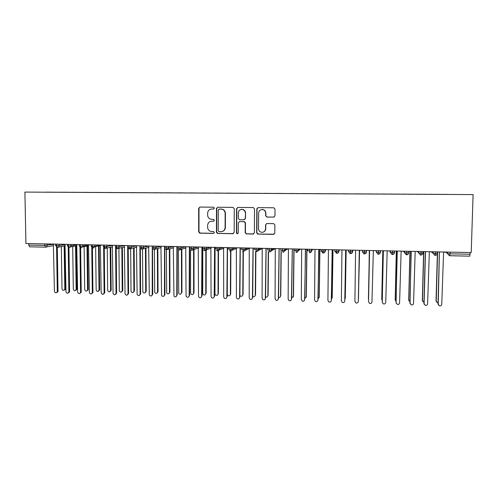 <?xml version="1.0" encoding="UTF-8"?>
<svg xmlns="http://www.w3.org/2000/svg" width="498" height="498" viewBox="0 0 498 498"><rect width="100%" height="100%" fill="white"/><g stroke="black" fill="none" stroke-linecap="round" stroke-linejoin="round"><path stroke-width="0.75" d="M214.401 208.127L213.592 207.199L199.947 207.068L198.671 208.363L198.665 231.844L199.928 233.17L213.455 233.394L214.352 232.491L213.717 231.607L210.498 231.327C208.693 230.611 207.734 229.267 207.629 227.293L207.629 225.333C207.878 222.805 209.241 221.429 211.718 221.205L213.48 221.23L214.377 220.328L213.654 219.419L210.915 219.282C208.88 218.678 207.791 217.296 207.641 215.136L207.647 213.169C207.896 210.635 209.26 209.247 211.743 209.017L213.505 209.036L214.401 208.127M273.62 217.165L274.952 215.852L275.014 209.11L273.788 207.766L258.151 207.616L256.831 208.936L256.657 232.784L257.665 234.091L273.458 234.384L274.79 233.076L274.871 224.971L273.757 223.639L266.903 223.534L265.571 224.841L265.54 228.856C265.179 231.346 263.753 232.479 261.269 232.255C259.545 231.726 258.63 230.555 258.518 228.75L258.636 213.038C258.904 210.76 260.18 209.59 262.452 209.534C264.438 209.888 265.509 211.084 265.671 213.113L265.646 215.74L266.797 217.078L274.068 217.091M25.927 243.503L24.9 192.085L473.1 194.594L471.214 252.554L25.927 243.503M234.278 208.712L232.989 207.38L217.775 207.236L216.487 208.538L216.431 232.136L217.327 233.4L232.877 233.711L234.172 232.423L234.278 208.712M237.851 207.423L253.326 207.573L254.534 208.911L254.372 232.747L253.059 234.048L246.168 233.892L245.184 232.597L245.24 222.973L243.952 221.635L239.6 221.579L238.293 222.88L238.243 232.883L237.104 233.755L236.432 232.852L236.55 208.737L237.851 207.423M24.9 192.085L473.1 194.594M45.965 192.172L447.497 194.432M45.947 192.128L60.264 192.253M61.933 192.272L60.283 192.209M61.933 192.209L71.637 192.315M73.25 192.328L71.656 192.272M73.25 192.272L83.085 192.384M84.641 192.39L83.104 192.334M84.635 192.34L94.608 192.446M96.102 192.452L94.626 192.402M96.102 192.402L106.205 192.508M107.636 192.521L106.223 192.465M107.636 192.465L117.877 192.577M119.252 192.583L117.895 192.533M119.252 192.533L129.629 192.645M130.937 192.651L129.642 192.595M130.937 192.595L141.451 192.707M142.702 192.714L141.469 192.664M142.702 192.664L153.359 192.776M154.542 192.782L153.372 192.726M154.542 192.726L165.342 192.844M166.463 192.851L165.355 192.794M166.463 192.794L177.4 192.913M178.465 192.913L177.419 192.863M178.465 192.863L189.545 192.987M190.541 192.981L189.557 192.931M190.541 192.931L201.771 193.056M202.698 193.056L201.783 193M202.698 192.994L214.078 193.124M214.937 193.131L214.09 193.068M214.937 193.062L226.466 193.193M227.256 193.199L226.478 193.137M227.256 193.131L238.94 193.261M239.663 193.268L238.947 193.205M239.663 193.205L251.496 193.33M252.15 193.336L251.502 193.274M252.15 193.274L264.139 193.405M264.718 193.405L264.145 193.349M264.718 193.342L276.869 193.473M277.38 193.479L276.876 193.417M277.38 193.411L289.687 193.548M290.122 193.548L289.693 193.492M290.122 193.485L302.591 193.616M302.952 193.622L302.597 193.56M302.952 193.554L315.583 193.691M315.869 193.629L328.668 193.766M328.879 193.703L341.84 193.84M341.97 193.772L355.105 193.915M355.161 193.846L368.464 193.977M375.915 194.027L368.464 193.927M375.915 193.965L381.916 194.052M389.336 194.102L381.916 194.002M389.343 194.039L395.462 194.133M402.857 194.183L395.462 194.083M402.857 194.114L409.107 194.208M416.471 194.257L409.107 194.158M416.471 194.189L422.846 194.282M430.179 194.332L422.839 194.232M430.179 194.264L436.684 194.363M443.986 194.413L436.678 194.313M443.986 194.345L447.497 194.419M28.703 243.559L28.735 245.084L44.745 245.421L44.72 243.889M45.499 247.145L29.612 246.815L28.735 245.084M470.212 252.536L469.788 256.171L449.762 255.735M56.542 244.126L56.567 245.663L57.37 247.406L58.652 246.84L59.113 245.551L65.201 244.499M68.382 244.369L68.4 245.906L69.178 247.655L70.623 246.884L70.934 245.8L76.897 244.717M80.303 244.611L80.321 246.155L81.068 247.911L82.68 246.834L82.836 246.043L88.669 244.935M92.298 244.854L92.317 246.404L93.033 248.166L94.813 246.292L100.515 245.159M105.8 248.272L112.598 246.803M104.381 245.097L104.399 246.659L105.14 248.415C106.205 248.29 106.784 247.668 106.877 246.541L112.442 245.377M117.97 248.508L124.631 246.996M116.544 245.346L116.563 246.908L117.267 248.67C118.343 248.552 118.922 247.923 119.016 246.796L124.444 245.595M130.227 248.751L136.738 247.189M128.795 245.595L129.48 248.932C130.563 248.807 131.148 248.178 131.242 247.045L136.527 245.813M142.571 248.988L148.927 247.369M141.127 245.844L141.774 249.193C142.864 249.068 143.455 248.44 143.555 247.301L148.69 246.031M155.009 249.224L161.203 247.543M153.54 246.099L154.15 249.454C155.252 249.33 155.849 248.701 155.942 247.562L160.91 246.249M167.533 249.454L173.559 247.711M166.046 246.354L166.618 249.716C167.72 249.598 168.324 248.963 168.424 247.817L173.105 246.498M180.151 249.679L186.003 247.861M178.633 246.61L179.168 249.984C180.276 249.865 180.886 249.224 180.992 248.079L185.387 246.747M192.869 249.896L198.528 248.004M191.307 246.865L191.805 250.251C192.925 250.133 193.535 249.492 193.641 248.34L197.75 246.996M205.68 250.108L211.146 248.122M204.074 247.126L204.529 250.525C205.655 250.401 206.272 249.759 206.384 248.602L210.193 247.251M218.585 250.301L223.845 248.216M216.929 247.388L217.34 250.799C218.479 250.675 219.101 250.033 219.213 248.869L222.724 247.506M231.595 250.482L236.637 248.278M229.871 247.649L230.244 251.073C231.389 250.948 232.018 250.301 232.13 249.137L235.342 247.761M244.711 250.631L249.517 248.34M242.906 247.917L243.236 251.347C244.387 251.222 245.022 250.575 245.141 249.405L248.048 248.016M257.92 250.749L262.409 248.502M256.034 248.185L256.321 251.627C257.485 251.502 258.126 250.849 258.244 249.679L260.834 248.278M271.229 250.818L275.294 248.589M269.256 248.452L269.499 251.907C270.669 251.776 271.317 251.129 271.435 249.952L273.713 248.539M284.626 250.824L287.931 248.832M282.571 248.72L282.771 252.187C283.953 252.063 284.601 251.409 284.725 250.226L286.686 248.807M298.09 250.749L300.63 249.087M295.986 248.994L296.142 252.474C297.325 252.343 297.985 251.689 298.109 250.506L299.746 249.068M309.488 249.268L309.6 252.754C310.796 252.629 311.462 251.976 311.586 250.787L312.893 249.336M323.096 249.542L323.158 253.046C324.366 252.916 325.032 252.256 325.163 251.067L326.134 249.604M336.797 249.822L336.816 253.333C338.03 253.208 338.702 252.548 338.839 251.347L339.468 249.878M350.598 250.102L350.573 253.625C351.793 253.501 352.472 252.835 352.615 251.633L352.901 250.152M364.505 250.388L364.424 253.93L364.001 253.868L364.424 253.93C367.175 252.754 365.681 253.133 366.347 251.982L366.516 250.426M378.505 250.668L378.38 254.217C379.625 254.086 380.31 253.42 380.46 252.218L380.491 250.712M392.611 250.955L392.443 254.515C393.688 254.385 394.385 253.719 394.534 252.517M406.822 251.247L406.605 254.82C407.862 254.683 408.559 254.017 408.715 252.816M421.14 251.54L420.885 255.132L420.499 255.082L420.878 255.132C422.447 254.621 423.113 253.968 422.877 253.165L423.039 251.577M435.563 251.832L435.258 255.437L434.885 255.393L435.258 255.437C436.827 254.939 437.499 254.279 437.269 253.463L437.431 251.87M213.748 209.004L211.426 209.029M211.084 221.249L213.798 221.174M199.984 207.068L198.995 208.332L198.982 231.769L200.246 233.089L213.835 233.307M217.782 207.236L216.773 208.506L216.717 232.056L217.987 233.381L233.4 233.606M219.182 209.092L218.28 210L218.224 230.723L218.871 231.614L220.981 231.682C223.471 231.47 224.841 230.095 225.102 227.555L225.152 213.362C224.965 211.009 223.739 209.602 221.473 209.135L219.251 209.085M222.239 231.502C224.187 230.904 225.233 229.566 225.37 227.486L225.102 227.555M219.462 209.06L221.747 209.104C224.013 209.565 225.233 210.971 225.42 213.325L225.37 227.486M239.414 221.585L244.4 221.598L245.477 222.911L245.421 232.522L246.398 233.811L253.638 233.923M237.814 207.423L236.799 208.706L236.681 232.771L237.745 233.693M245.302 212.957C245.141 210.953 244.095 209.77 242.146 209.403C239.88 209.434 238.61 210.598 238.343 212.883L238.318 218.392L239.401 219.711L243.958 219.786L245.271 218.479L245.533 212.92C245.377 210.922 244.325 209.733 242.389 209.365L241.462 209.403M244.375 219.724L245.271 218.479M245.533 212.92L245.502 218.429M261.674 209.552L262.651 209.496C264.631 209.851 265.702 211.046 265.864 213.076L265.839 215.696L266.99 217.028L273.794 217.116M263.423 232.062C264.868 231.458 265.639 230.362 265.733 228.781L265.54 228.856M266.586 223.565L265.764 224.779L265.733 228.781M258.064 207.622L257.043 208.905L256.868 232.709L258.163 234.048L274.118 234.222M61.322 246.367L61.995 288.809C62.555 290.471 63.439 290.745 64.647 289.631L64.815 288.902L65.499 288.684L65.325 289.406L64.205 290.129M64.815 288.902L64.149 245.863M65.499 288.684L64.833 245.744M53.379 244.064L54.413 291.224C54.985 292.93 55.888 293.21 57.127 292.065L57.301 291.324L58.011 291.093L57.843 291.834L56.679 292.575M57.301 247.4L58.011 291.093M56.573 247.195L57.301 291.324M72.689 246.498L73.312 289.182C73.941 290.919 74.856 291.143 76.038 289.867L76.15 289.276L76.804 289.058L76.698 289.649L75.534 290.502M76.15 289.276L75.534 245.975M76.804 289.058L76.194 245.85M84.131 246.554L84.697 289.556C85.419 291.367 86.353 291.542 87.499 290.091L87.555 289.655L88.19 289.431L88.127 289.867L86.938 290.882M87.555 289.655L86.994 246.006M88.19 289.431L87.629 245.881M95.647 246.516L96.158 289.936C96.979 291.816 97.932 291.934 99.015 290.297L99.625 290.073L98.417 291.255M99.034 290.029L98.529 245.937M99.644 289.805L99.139 245.819M107.251 247.96L107.693 290.315C108.632 292.27 109.597 292.326 110.587 290.49L111.172 290.259L109.977 291.635M110.587 290.409L110.151 247.332M111.172 290.185L110.743 247.207M65.014 244.3L65.985 291.616C66.639 293.39 67.566 293.627 68.78 292.32L68.892 291.716L69.583 291.486L69.471 292.089L68.27 292.967M68.923 247.631L69.583 291.486M68.226 247.35L68.892 291.716M76.729 244.537L77.638 292.009C78.379 293.864 79.331 294.044 80.502 292.556L81.224 291.872L81.168 292.32L79.941 293.359M80.626 247.842L81.224 291.872M79.954 247.481L80.564 292.108M88.519 244.779L89.366 292.407C90.206 294.33 91.184 294.455 92.292 292.774L92.927 292.538L91.688 293.758M92.41 248.029L92.945 292.27M91.757 247.574L92.311 292.507M100.384 245.016L101.169 292.805C102.134 294.804 103.117 294.866 104.132 292.98L104.748 292.743L103.516 294.15M104.269 248.197L104.748 292.668M103.64 247.618L104.132 292.905M118.916 248.297L119.302 290.77C120.335 292.687 121.307 292.693 122.215 290.795L122.776 290.571L121.605 292.015M122.215 290.795L121.842 247.631M122.776 290.571L122.402 247.506M112.336 245.259L113.058 293.272C114.11 295.239 115.106 295.252 116.04 293.303L116.625 293.067L115.424 294.548M116.208 248.328L116.625 293.067M115.604 247.562L116.04 293.303M130.663 248.645L131.011 291.349C132.144 293.085 133.109 293.029 133.918 291.181L134.454 290.95L133.315 292.394M133.918 291.181L133.601 247.942M134.454 290.95L134.143 247.811M142.484 249.012L142.814 291.915C144.022 293.478 144.986 293.359 145.702 291.567L146.207 291.336L145.105 292.78M145.702 291.567L145.447 248.253M146.207 291.336L145.958 248.129M154.38 249.392L154.71 292.469C155.98 293.864 156.926 293.696 157.561 291.959L158.04 291.728L156.976 293.16M157.561 291.959L157.362 248.583M158.04 291.728L157.847 248.452M166.357 249.71L166.693 293.011C168 294.25 168.934 294.032 169.494 292.351L169.949 292.121L168.928 293.546M169.494 292.351L169.364 248.925M169.949 292.121L169.818 248.795M124.363 245.508L125.042 293.876C126.206 295.656 127.195 295.6 128.023 293.708L128.584 293.465L127.413 294.953M128.223 248.415L128.584 293.465M127.65 247.251L128.023 293.708M136.471 245.751L137.131 294.467C138.369 296.067 139.353 295.949 140.087 294.113L140.617 293.87L139.484 295.351M140.324 248.44L140.617 293.87M139.901 245.944L140.087 294.113M148.665 246L149.313 295.046C150.614 296.472 151.585 296.298 152.232 294.523L152.737 294.281L151.641 295.75M152.506 248.396L152.737 294.281M152.239 246.074L152.232 294.523M160.935 246.249L161.589 295.607C162.927 296.876 163.879 296.652 164.458 294.934L164.938 294.692L163.879 296.154M164.77 248.097L164.938 294.692M164.539 246.323L164.458 294.934M164.278 246.585L164.732 246.46M178.415 249.822L178.763 293.527C180.089 294.629 181.004 294.374 181.509 292.749L180.961 293.926M181.509 292.749L181.44 249.28M181.938 292.513L181.87 249.149M190.547 249.741L190.572 293.048L190.915 294.032C192.253 295.015 193.149 294.723 193.604 293.148L193.075 294.306M193.604 293.148L193.598 249.654M194.008 292.911L193.996 249.517M202.767 249.293L202.73 293.447L203.14 294.523C204.485 295.401 205.363 295.077 205.78 293.546L205.276 294.685M205.78 293.546L205.836 250.052M206.153 293.31L206.209 249.915M215.074 247.35L214.968 293.851L215.447 295.003C216.786 295.793 217.651 295.445 218.037 293.951L217.564 295.059M218.037 293.951L218.155 250.475M218.385 293.714L218.498 250.338M227.455 247.643L227.281 294.256L227.829 295.47C229.167 296.186 230.014 295.812 230.375 294.362L229.939 295.432M230.375 294.362L230.555 250.936M230.692 294.119L230.873 250.793M173.298 246.498L173.958 296.148C175.315 297.281 176.248 297.013 176.771 295.351L176.211 296.553M177.238 246.578L177.22 295.102M176.921 246.572L176.771 295.351M176.659 246.84L177.114 246.703M185.735 246.753L186.053 295.663L186.401 296.677C187.777 297.686 188.692 297.381 189.165 295.768L188.624 296.951M189.676 246.834L189.582 295.519M189.389 246.827L189.165 295.768M189.122 247.089L189.551 246.958M198.266 247.008L198.515 296.086L198.939 297.188C200.308 298.09 201.211 297.76 201.64 296.192L201.13 297.35M202.194 247.089L202.032 295.937M201.939 247.083L201.64 296.192M201.678 247.35L202.07 247.213M210.878 247.263L211.059 296.509L211.55 297.686C212.926 298.501 213.81 298.14 214.202 296.615L213.723 297.742M214.806 247.344L214.57 296.36M214.582 247.338L214.202 296.615M216.555 208.12L216.599 208.525M214.314 247.606L214.682 247.469M223.583 247.525L223.683 296.933L224.249 298.178C225.619 298.912 226.484 298.532 226.858 297.038L226.409 298.134M227.499 247.599L227.188 296.783M227.306 247.599L226.858 297.038M227.038 247.867L227.374 247.73M239.905 295.488L240.291 295.937C241.623 296.584 242.458 296.192 242.8 294.766L242.401 295.793M242.8 294.766L243.043 251.341M243.086 294.523L243.329 251.303M236.369 247.78L236.401 297.362L237.023 298.663C238.393 299.329 239.245 298.931 239.594 297.468L239.189 298.52M240.285 247.861L239.899 297.213M240.123 247.861L239.594 297.468M252.704 296.285L252.835 296.391C254.161 296.982 254.982 296.578 255.3 295.183L254.951 296.154M257.074 208.176L257.012 208.905M255.3 295.183L255.611 251.478M255.561 294.934L255.872 251.565M249.249 248.041L249.205 297.792L249.89 299.142C251.247 299.746 252.088 299.335 252.418 297.904L252.063 298.893M253.158 248.122L252.691 297.642M253.028 248.122L252.418 297.904M265.583 296.926C266.866 297.343 267.631 296.895 267.893 295.594L267.594 296.503M267.893 295.594L268.273 251.446M268.123 295.345L268.497 251.608M262.216 248.309L262.097 298.227L262.838 299.622C264.189 300.176 265.023 299.746 265.334 298.339L265.029 299.261M266.119 248.384L265.577 298.078M266.019 248.384L265.334 298.339M278.563 297.48C279.72 297.648 280.386 297.157 280.567 296.011L280.324 296.839M280.567 296.011L281.021 251.085M280.766 295.762L281.214 251.397M275.276 248.57L275.077 298.663L275.867 300.095C277.218 300.599 278.04 300.163 278.338 298.775L278.089 299.615M279.173 248.651L278.55 298.514M279.104 248.651L278.338 298.775M291.623 297.966L293.503 296.186L293.141 297.157M293.328 296.435L293.882 248.95M293.503 296.186L294.05 248.956M288.429 248.838L288.149 299.105L288.989 300.562C290.328 301.035 291.143 300.587 291.436 299.217L291.243 299.958M292.314 248.919L291.616 298.949M292.282 248.919L291.436 299.217M304.782 298.389L306.32 296.603L306.046 297.462M306.177 296.858L306.805 249.212M306.32 296.603L306.942 249.218M301.67 249.112L301.315 299.547L302.199 301.035C303.531 301.471 304.34 301.016 304.62 299.659L304.49 300.275M305.417 249.317L304.77 299.391M305.554 249.187L304.62 299.659M318.035 298.75L319.224 297.026L319.037 297.748M319.112 297.281L319.816 249.479M319.224 297.026L319.921 249.479M315.004 249.38L314.574 299.995L315.495 301.508C316.828 301.913 317.631 301.446 317.905 300.107L317.824 300.58M318.745 249.623L318.017 299.84M318.919 249.461L317.905 300.107M331.375 299.03L332.11 298.009M332.141 297.711L332.919 249.747M332.216 297.455L332.994 249.747M328.437 249.654L327.921 300.443L328.885 301.981C330.211 302.354 331.008 301.881 331.276 300.562L331.245 300.86M332.172 249.934L331.357 300.288M332.378 249.735L331.276 300.562M344.821 299.205L345.251 298.265M345.257 298.146L346.11 250.015M345.301 297.885L346.154 250.015M341.964 249.928L341.367 300.898L342.363 302.454C343.688 302.809 344.485 302.323 344.747 301.016L344.74 301.128M345.687 250.239L344.797 300.742M345.936 250.008L344.747 301.016M358.367 299.099L358.473 298.427M358.46 298.582L359.394 250.469L358.479 298.321M355.591 250.208L354.912 301.358L355.939 302.927C357.265 303.257 358.056 302.772 358.311 301.471L358.317 301.302M359.587 250.289L358.323 301.197M359.295 250.562L358.311 301.471M368.427 298.837L368.576 299.609M369.416 250.594L368.427 298.906M369.404 250.575L368.42 298.644M368.545 301.738L369.609 303.406C370.935 303.718 371.72 303.226 371.975 301.931L373.338 250.569M368.539 301.539L369.578 250.755M368.545 301.813L369.311 250.482M381.798 299.51L382.271 300.524M382.869 250.762L381.798 299.348M382.819 250.755L381.754 299.086M382.29 302.442L383.373 303.886C384.699 304.178 385.483 303.68 385.732 302.398L387.189 250.849M382.234 302L383.367 251.004M382.283 302.28L383.136 250.762M395.288 300.138L396.066 301.234M396.414 251.036L395.256 299.79M396.327 251.036L395.182 299.528M396.147 303.095L396.035 302.467L397.236 304.365C398.562 304.645 399.346 304.141 399.589 302.865L401.139 251.129M396.035 302.467L397.255 251.247M396.115 302.747L397.055 251.048M408.883 300.755L408.702 299.97L409.96 301.838M410.053 251.309L408.814 300.238M409.935 251.309L408.702 299.97M410.122 303.736L409.935 302.933L411.199 304.851C412.525 305.112 413.303 304.608 413.552 303.332L415.189 251.415M409.935 302.933L411.242 251.502M410.053 303.214L411.074 251.334M422.59 301.352L422.316 300.419L423.96 302.373M423.786 251.59L422.466 300.686M423.636 251.59L422.316 300.419M424.215 304.365L423.929 303.4L425.261 305.336C426.581 305.585 427.365 305.075 427.608 303.805L429.344 251.702M423.929 303.4L425.329 251.758M424.084 303.687L425.491 251.913M436.397 301.931L436.03 300.867L437.381 302.759L438.059 302.846M437.618 251.87L436.211 301.141M437.387 253.426L436.03 300.867M438.408 304.975L438.028 303.88L439.423 305.828C440.749 306.058 441.533 305.548 441.77 304.284L443.6 251.994M438.028 303.88L439.385 251.907M438.221 304.166L439.429 251.907M53.647 245.564L45.586 247.157L44.745 245.421L53.579 244.275M450.092 252.125L450.043 253.831L470.156 254.248M445.455 252.032L447.596 253.6L450.043 253.831L449.738 255.742L449.37 255.698L469.788 256.171M47.354 243.939L46.775 246.734L45.586 247.157L29.612 246.815M55.558 244.107L55.583 245.495L56.567 245.663L59.113 245.551L59.094 244.182M70.915 244.418L70.934 245.8L68.4 245.906L67.392 245.732L67.373 244.35M82.817 244.661L82.836 246.043L80.321 246.155L79.288 245.975L79.263 244.586M94.794 244.904L94.813 246.292L92.317 246.404L91.252 246.224L91.24 244.829M103.291 245.078L103.304 246.466L104.399 246.659L106.871 246.541L106.858 245.147L106.877 246.541C106.086 246.771 108.664 245.682 105.084 248.421L103.31 246.585M117.217 248.676L117.217 248.676C118.667 247.911 119.265 247.282 119.003 246.796L119.003 245.396L119.003 246.796L116.563 246.908L115.424 246.722L115.412 245.321M131.204 245.645L131.217 247.052L128.808 247.164L127.625 246.971L127.619 245.57M131.229 245.645L131.217 247.052C131.478 247.574 130.881 248.203 129.424 248.938L127.799 247.767M143.505 245.894L143.511 247.313L141.133 247.419L139.913 247.226L139.901 245.819M143.542 245.894L143.511 247.313C143.026 247.357 144.731 247.662 141.725 249.199L140.255 248.334M155.886 246.149L155.893 247.568L153.552 247.674L152.282 247.481L152.276 246.074M155.936 246.149L155.893 247.568C156.185 248.072 155.588 248.701 154.106 249.461L152.793 248.819M168.355 246.398L168.361 247.83L166.052 247.936L164.732 247.743L164.726 246.323M168.417 246.398L168.361 247.83C168.959 247.942 168.361 248.57 166.569 249.728L166.569 249.728M180.911 246.653L180.917 248.097L178.639 248.197L177.276 247.998L177.269 246.578M180.986 246.659L180.917 248.097C181.353 248.434 180.755 249.068 179.124 249.99L178.085 249.61M193.56 246.915L193.56 248.359L191.313 248.458L189.9 248.259L189.9 246.84M193.641 246.915L193.56 248.359C193.94 248.795 193.342 249.423 191.761 250.264L190.827 249.959M206.29 247.17L206.29 248.626L204.074 248.726L202.618 248.527L202.618 247.095M206.384 247.17L206.29 248.626C206.857 248.745 206.259 249.38 204.491 250.531L203.638 250.282M219.114 247.431L219.108 248.894L216.923 248.994L215.416 248.788L215.422 247.357M219.213 247.431L219.108 248.894C218.516 249.436 220.359 249.156 217.302 250.805L216.53 250.594M232.031 247.693L232.024 249.168L229.864 249.261L228.308 249.056L228.314 247.618M232.136 247.699L232.024 249.168C231.433 249.753 233.226 249.479 230.213 251.079L229.497 250.905M245.035 247.96L245.028 249.442L242.9 249.529L241.293 249.324L241.3 247.88M245.147 247.96L245.028 249.442C244.443 250.077 246.193 249.797 243.205 251.353L242.545 251.204M258.132 248.222L258.12 249.716L256.022 249.803L254.366 249.598L254.378 248.147M258.257 248.228L258.12 249.716C257.547 250.394 259.246 250.102 256.296 251.633L256.265 251.621M271.323 248.49L271.31 249.99L269.244 250.077L267.538 249.871L267.551 248.415M271.454 248.496L271.31 249.99C270.75 250.699 272.4 250.419 269.48 251.913L269.449 251.901M284.613 248.763L284.595 250.27L282.559 250.357L280.797 250.145L280.81 248.683M284.744 248.763L284.595 250.27C284.022 251.042 285.653 250.737 282.752 252.193L282.733 252.187M297.991 249.037L297.978 250.55L295.961 250.631L294.15 250.419L294.169 248.956M298.128 249.037L297.978 250.55C297.418 251.316 298.993 251.067 296.123 252.48L296.105 252.467M311.474 249.311L311.449 250.83L309.47 250.911L307.602 250.699L307.621 249.23M311.611 249.311L311.449 250.83C311.91 251.309 311.287 251.951 309.588 252.766L309.575 252.754M322.673 252.978L323.146 253.052L321.148 251.004L321.173 249.504M325.188 249.585L325.026 251.117C325.468 251.615 324.839 252.262 323.152 253.052M336.804 253.333L334.793 251.278L334.818 249.784M338.864 249.865L338.702 251.403C339.126 251.932 338.497 252.579 336.81 253.345L336.355 253.27M350.131 253.569L348.538 251.546L348.563 250.064M352.64 250.145L352.472 251.689C352.889 252.237 352.254 252.884 350.567 253.638M364.001 253.868L362.382 251.832L362.413 250.345M376.015 250.619L376.326 252.125L376.357 250.625M389.704 250.899L390.37 252.418L390.407 250.911M394.572 250.998L394.404 252.567C394.665 253.333 394.011 253.986 392.449 254.528L392.05 254.472L392.443 254.515M403.492 251.179L404.519 252.71L404.557 251.197M408.752 251.285L408.584 252.866C408.833 253.65 408.179 254.304 406.617 254.827L406.611 254.827M417.38 251.459L418.774 253.003L418.812 251.49M431.368 251.745L433.136 253.301L433.179 251.783M449.37 255.698L447.596 253.6L447.646 252.075M321.148 250.98L325.026 251.117L325.051 249.585M334.793 251.266L338.702 251.403L338.727 249.865M348.538 251.546L352.472 251.689L352.503 250.139M362.382 251.832L366.347 251.982L366.379 250.426M380.36 250.706L380.323 252.274L376.326 252.125L377.976 254.173M364.43 253.924C365.656 253.793 366.341 253.127 366.484 251.92M394.441 250.992L394.404 252.567L390.37 252.418L392.05 254.472M378.387 254.229C379.955 253.669 380.603 253.015 380.323 252.274L380.46 252.212M403.262 251.173L403.617 251.359M408.628 251.285L408.584 252.866L404.519 252.71L406.225 254.777M422.92 251.571L422.877 253.165L418.774 253.003L420.499 255.082M430.328 251.727L431.087 252.025M437.319 251.864L437.269 253.463L433.136 253.301L434.885 255.393M444.011 252L444.782 252.305M200.246 233.089L199.928 233.17M198.982 231.769L198.665 231.844M198.995 208.332L198.671 208.363M55.583 245.601L57.37 247.406L65.282 245.663M67.398 245.844L69.178 247.655L70.623 246.884L76.991 245.707M79.288 246.087L81.068 247.911L82.68 246.834L88.775 245.663M91.258 246.336L93.033 248.166L94.776 246.691L100.64 245.514M115.468 247.108L117.198 248.676M131.242 246.964L130.551 247.126M165.404 249.237L166.562 249.722M199.816 233.008L199.499 233.083M65.325 289.406L64.647 289.631M57.127 292.065L57.843 291.834M76.698 289.649L76.038 289.867M88.127 289.867L87.499 290.091M99.625 290.073L99.015 290.297M111.172 290.259L110.587 290.49M68.78 292.32L69.471 292.089M80.502 292.556L81.168 292.32M92.292 292.774L92.927 292.538M104.132 292.98L104.748 292.743"/></g></svg>

